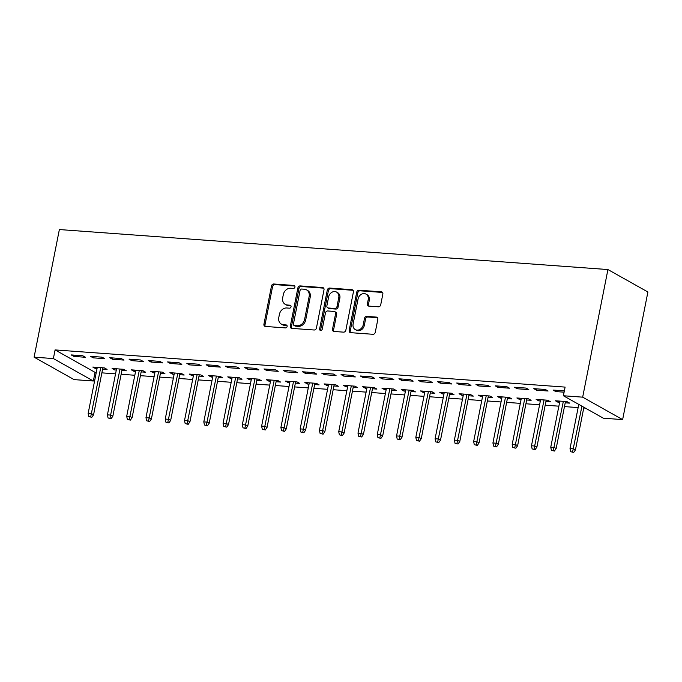 <?xml version="1.0" encoding="UTF-8"?>
<svg xmlns="http://www.w3.org/2000/svg" width="682" height="682" viewBox="0 0 682 682"><rect width="100%" height="100%" fill="white"/><g stroke="black" fill="none" stroke-linecap="round" stroke-linejoin="round"><path stroke-width="1.02" d="M294.939 287.037A1.543 1.287 -60.7 0 0 293.908 285.46L273.806 283.993A2.208 1.841 -60.7 0 0 271.496 285.971L263.934 324.189A2.208 1.841 -60.7 0 0 265.4 326.448L285.502 327.914A1.543 1.287 -60.7 0 0 286.09 324.939L283.49 324.751A7.067 5.899 -60.7 0 1 281.376 324.12A7.067 5.899 -60.7 0 1 278.785 317.522L279.415 314.334A7.067 5.899 -60.7 0 1 286.815 307.983L289.415 308.17A1.543 1.287 -60.7 0 0 290.003 305.204L287.403 305.007A7.067 5.899 -60.7 0 1 285.281 304.377A7.067 5.899 -60.7 0 1 282.689 297.778L283.32 294.59A7.067 5.899 -60.7 0 1 290.72 288.239L293.32 288.426A1.543 1.287 -60.7 0 0 294.939 287.037M378.408 306.798A2.208 1.841 -60.7 0 0 380.718 304.811L382.841 294.095A2.208 1.841 -60.7 0 0 381.366 291.836L359.039 290.208A2.208 1.841 -60.7 0 0 356.729 292.186L349.167 330.403A2.208 1.841 -60.7 0 0 350.633 332.663L372.96 334.291A2.208 1.841 -60.7 0 0 375.271 332.305L377.837 319.355A2.208 1.841 -60.7 0 0 376.362 317.096L366.814 316.397A2.208 1.841 -60.7 0 0 364.495 318.383L363.225 324.803A5.908 4.936 -60.7 0 1 355.271 329.594A5.908 4.936 -60.7 0 1 353.106 324.069L358.084 298.912A5.908 4.936 -60.7 0 1 366.038 294.13A5.908 4.936 -60.7 0 1 368.212 299.645L367.376 303.84A2.208 1.841 -60.7 0 0 368.851 306.107L378.408 306.798M565.097 387.103L55.089 349.917L53.375 358.57L93.349 381.008L74.074 379.61L34.1 357.163L59.368 229.553L607.926 269.552L582.667 397.163L563.392 395.756L565.097 387.103M34.1 357.163L53.375 358.57M324.001 289.807A2.208 1.841 -60.7 0 0 322.526 287.54L300.199 285.911A2.208 1.841 -60.7 0 0 297.889 287.898L290.327 326.115A2.208 1.841 -60.7 0 0 291.794 328.374L314.121 330.003A2.208 1.841 -60.7 0 0 316.431 328.016L324.001 289.807M329.619 288.06L351.946 289.688A2.208 1.841 -60.7 0 1 353.421 291.947L345.851 330.165A2.208 1.841 -60.7 0 1 343.54 332.151L333.984 331.452A2.208 1.841 -60.7 0 1 332.518 329.193L335.587 313.694A2.208 1.841 -60.7 0 0 334.112 311.427L327.769 310.966A2.208 1.841 -60.7 0 0 325.459 312.953L322.262 329.091A1.543 1.287 -60.7 0 1 319.619 328.895L327.309 290.046A2.208 1.841 -60.7 0 1 329.619 288.06L330.702 288.665L353.029 290.293L351.946 289.688M563.392 395.756L603.357 418.202L622.632 419.609L647.9 291.998L607.926 269.552M533.801 388.646L536.504 390.164L548.072 391.008L545.37 389.49L533.801 388.646M565.216 402.815L569.675 403.139L566.972 401.621L555.412 400.777L558.115 402.295L559.615 402.406M495.251 385.833L497.954 387.35L509.522 388.194L506.82 386.677L495.251 385.833M526.666 400.002L531.125 400.325L528.422 398.817L516.862 397.973L519.565 399.49L521.065 399.592M456.701 383.028L459.404 384.546L470.972 385.39L468.27 383.872L456.701 383.028M488.116 397.197L492.575 397.521L489.872 396.003L478.312 395.159L481.015 396.677L482.515 396.788M418.16 380.215L420.854 381.732L432.422 382.576L429.72 381.059L418.16 380.215M449.566 394.384L454.024 394.708L451.322 393.19L439.762 392.346L442.465 393.864L443.965 393.974M379.61 377.402L382.304 378.919L393.872 379.763L391.17 378.246L379.61 377.402M411.016 391.57L415.474 391.894L412.781 390.377L401.212 389.533L403.915 391.05L405.415 391.161M341.06 374.597L343.754 376.106L355.322 376.95L352.62 375.432L341.06 374.597M372.466 388.757L376.924 389.09L374.23 387.572L362.662 386.728L365.364 388.246L366.865 388.356M302.51 371.784L305.204 373.301L316.772 374.145L314.07 372.628L302.51 371.784M333.916 385.952L338.374 386.276L335.68 384.759L324.112 383.915L326.814 385.432L328.315 385.543M263.96 368.971L266.653 370.488L278.222 371.332L275.519 369.815L263.96 368.971M295.366 383.139L299.824 383.463L297.13 381.946L285.562 381.102L288.264 382.619L289.765 382.73M225.41 366.157L228.112 367.675L239.672 368.519L236.969 367.001L225.41 366.157M256.816 380.326L261.274 380.65L258.58 379.141L247.012 378.297L249.714 379.814L251.215 379.917M186.859 363.353L189.562 364.87L201.122 365.714L198.419 364.197L186.859 363.353M218.266 377.521L222.733 377.845L220.03 376.328L208.462 375.484L211.164 377.001L212.665 377.112M148.309 360.539L151.012 362.057L162.572 362.901L159.869 361.383L148.309 360.539M179.716 374.708L184.183 375.032L181.48 373.514L169.912 372.67L172.614 374.188L174.115 374.299M109.759 357.726L112.462 359.243L124.022 360.087L121.319 358.57L109.759 357.726M141.165 371.895L145.633 372.219L142.93 370.701L131.362 369.857L134.064 371.375L135.565 371.485M71.209 354.921L73.912 356.43L85.472 357.274L82.769 355.757L71.209 354.921M102.615 369.081L107.083 369.414L104.38 367.896L92.812 367.052L95.514 368.57L97.014 368.681M55.089 349.917L95.062 372.363L96.273 372.449M101.874 372.858L115.548 373.855M121.149 374.265L134.823 375.262M140.424 375.671L154.098 376.669M159.699 377.078L173.373 378.067M178.974 378.476L192.648 379.473M198.249 379.883L211.923 380.88M217.524 381.289L231.198 382.287M236.79 382.696L250.473 383.693M256.065 384.102L269.748 385.1M275.34 385.509L289.023 386.506M294.615 386.916L308.298 387.905M313.891 388.314L327.573 389.311M333.166 389.72L346.848 390.718M352.441 391.127L366.123 392.124M371.716 392.534L385.398 393.531M390.991 393.94L404.665 394.938M410.266 395.347L423.94 396.344M429.541 396.753L443.215 397.751M448.816 398.152L462.49 399.149M468.091 399.558L481.765 400.556M487.366 400.965L501.04 401.962M506.641 402.371L520.315 403.369M525.916 403.778L539.59 404.776M545.191 405.185L558.865 406.182M564.466 406.591L578.14 407.589M583.741 407.989L585.395 408.117M121.89 370.488L126.358 370.812L123.655 369.303L112.087 368.459L114.789 369.976L116.29 370.079M90.484 356.319L93.187 357.837L104.747 358.681L102.044 357.163L90.484 356.319M160.44 373.301L164.908 373.625L162.205 372.108L150.637 371.264L153.339 372.781L154.84 372.892M129.034 359.133L131.737 360.65L143.297 361.494L140.594 359.977L129.034 359.133M198.991 376.114L203.458 376.438L200.755 374.921L189.187 374.077L191.889 375.594L193.39 375.705M167.584 361.946L170.287 363.463L181.847 364.307L179.144 362.79L167.584 361.946M237.541 378.919L242.008 379.252L239.305 377.734L227.737 376.89L230.439 378.408L231.94 378.519M206.135 364.759L208.837 366.268L220.397 367.112L217.694 365.595L206.135 364.759M276.091 381.732L280.549 382.056L277.855 380.539L266.287 379.695L268.989 381.212L270.49 381.323M244.685 367.564L247.378 369.081L258.947 369.925L256.244 368.408L244.685 367.564M314.641 384.546L319.099 384.87L316.405 383.352L304.837 382.508L307.539 384.026L309.04 384.137M283.235 370.377L285.928 371.895L297.497 372.739L294.795 371.221L283.235 370.377M353.191 387.359L357.649 387.683L354.955 386.165L343.387 385.321L346.089 386.839L347.59 386.95M321.785 373.19L324.479 374.708L336.047 375.552L333.345 374.034L321.785 373.19M391.741 390.164L396.199 390.488L393.505 388.979L381.937 388.135L384.639 389.652L386.14 389.754M360.335 375.995L363.029 377.513L374.597 378.357L371.895 376.839L360.335 375.995M430.291 392.977L434.749 393.301L432.056 391.783L420.487 390.939L423.19 392.457L424.69 392.568M398.885 378.808L401.579 380.326L413.147 381.17L410.445 379.652L398.885 378.808M468.841 395.79L473.299 396.114L470.597 394.597L459.037 393.753L461.74 395.27L463.24 395.381M437.426 381.622L440.129 383.139L451.697 383.983L448.995 382.466L437.426 381.622M507.391 398.595L511.85 398.927L509.147 397.41L497.587 396.566L500.29 398.083L501.79 398.194M475.976 384.435L478.679 385.944L490.247 386.788L487.545 385.27L475.976 384.435M545.941 401.408L550.4 401.732L547.697 400.215L536.137 399.379L538.84 400.888L540.34 400.999M514.526 387.24L517.229 388.757L528.797 389.601L526.095 388.084L514.526 387.24M574.866 402.201L577.569 403.718M564.355 390.871L553.076 390.053L555.779 391.57L564.099 392.176M622.632 419.609L582.667 397.163M95.062 372.363L93.349 381.008M95.514 368.57L95.77 367.266M73.912 356.43L74.168 355.134M114.789 369.976L115.045 368.672M93.187 357.837L93.443 356.541M134.064 371.375L134.32 370.079M112.462 359.243L112.718 357.948M153.339 372.781L153.595 371.485M131.737 360.65L131.993 359.346M172.614 374.188L172.87 372.883M151.012 362.057L151.268 360.752M191.889 375.594L192.145 374.29M170.287 363.463L170.543 362.159M211.164 377.001L211.42 375.697M189.562 364.87L189.818 363.566M230.439 378.408L230.695 377.103M208.837 366.268L209.093 364.972M249.714 379.814L249.97 378.51M228.112 367.675L228.368 366.379M268.989 381.212L269.245 379.917M247.378 369.081L247.643 367.786M288.264 382.619L288.52 381.323M266.653 370.488L266.918 369.184M307.539 384.026L307.795 382.721M285.928 371.895L286.193 370.59M326.814 385.432L327.07 384.128M305.204 373.301L305.468 371.997M346.089 386.839L346.345 385.535M324.479 374.708L324.743 373.404M365.364 388.246L365.62 386.941M343.754 376.106L344.018 374.81M384.639 389.652L384.895 388.348M363.029 377.513L363.293 376.217M403.915 391.05L404.17 389.754M382.304 378.919L382.568 377.623M423.19 392.457L423.445 391.161M401.579 380.326L401.843 379.022M442.465 393.864L442.72 392.568M420.854 381.732L421.118 380.428M461.74 395.27L461.995 393.966M440.129 383.139L440.393 381.835M481.015 396.677L481.27 395.372M459.404 384.546L459.659 383.241M500.29 398.083L500.545 396.779M478.679 385.944L478.934 384.648M519.565 399.49L519.82 398.186M497.954 387.35L498.21 386.055M538.84 400.888L539.095 399.592M517.229 388.757L517.485 387.461M558.115 402.295L558.37 400.999M536.504 390.164L536.76 388.859M555.779 391.57L556.035 390.266M285.281 304.377L286.363 304.99A7.067 5.899 -60.7 0 0 288.477 305.613L287.403 305.007M290.907 305.792L288.477 305.613M281.376 324.12L282.459 324.734A7.067 5.899 -60.7 0 0 284.573 325.357L283.49 324.751M286.994 325.536L284.573 325.357M294.812 286.048L274.889 284.599A2.208 1.841 -60.7 0 0 272.578 286.585L265.008 324.794A2.208 1.841 -60.7 0 0 265.341 326.448M323.669 288.154A2.208 1.841 -60.7 0 0 323.609 288.145L301.282 286.525A2.208 1.841 -60.7 0 0 298.972 288.503L291.402 326.721A2.208 1.841 -60.7 0 0 291.734 328.366M301.691 289.04A1.543 1.287 -60.7 0 0 300.08 290.43L293.43 323.967A1.543 1.287 -60.7 0 0 294.462 325.553L297.207 325.757A7.067 5.899 -60.7 0 0 304.607 319.398L309.151 296.474A7.067 5.899 -60.7 0 0 306.55 289.867A7.067 5.899 -60.7 0 0 304.436 289.236L301.691 289.04M294.002 325.416L295.084 326.022A1.543 1.287 -60.7 0 0 295.545 326.158L294.462 325.553M306.55 289.867L307.633 290.472A7.067 5.899 -60.7 0 1 310.225 297.079L305.689 320.011A7.067 5.899 -60.7 0 1 298.29 326.363L295.545 326.158M334.777 311.631L335.851 312.237A2.208 1.841 -60.7 0 1 336.661 314.3L333.592 329.798A2.208 1.841 -60.7 0 0 333.924 331.443M330.702 288.665A2.208 1.841 -60.7 0 0 328.392 290.651L320.693 329.5A1.543 1.287 -60.7 0 0 320.821 330.48M338.766 297.608A5.908 4.936 -60.7 0 0 336.601 292.092A5.908 4.936 -60.7 0 0 328.647 296.875L326.891 305.732A2.208 1.841 -60.7 0 0 328.357 308L334.7 308.46A2.208 1.841 -60.7 0 0 337.01 306.474L338.766 297.608L339.849 298.213A5.908 4.936 -60.7 0 0 337.684 292.697L336.601 292.092M327.701 307.804L328.784 308.409A2.208 1.841 -60.7 0 0 329.44 308.605L328.357 308M339.849 298.213L338.093 307.079A2.208 1.841 -60.7 0 1 335.783 309.065L329.44 308.605M366.038 294.13L367.121 294.735A5.908 4.936 -60.7 0 1 369.286 300.259L368.459 304.445A2.208 1.841 -60.7 0 0 368.792 306.099M355.271 329.594L356.354 330.199A5.908 4.936 -60.7 0 0 364.307 325.416L363.225 324.803M377.504 317.71A2.208 1.841 -60.7 0 0 377.444 317.701L367.888 317.002A2.208 1.841 -60.7 0 0 365.578 318.988L364.307 325.416M382.508 292.442A2.208 1.841 -60.7 0 0 382.449 292.442L360.122 290.813A2.208 1.841 -60.7 0 0 357.811 292.8L350.241 331.009A2.208 1.841 -60.7 0 0 350.574 332.663M88.796 416.566L91.806 417.307L88.796 416.566L88.149 413.454L91.618 413.71L93.562 414.801L102.871 367.786M90.723 416.702L100.748 367.632M88.149 413.454L97.279 367.376M93.562 414.801L91.806 417.307M108.071 417.972L111.081 418.714L108.071 417.972L107.424 414.861L110.893 415.108L112.837 416.208L122.146 369.192M109.998 418.109L120.023 369.03M107.424 414.861L116.554 368.783M112.837 416.208L111.081 418.714M127.346 419.37L130.356 420.121L127.346 419.37L126.699 416.267L130.168 416.514L132.112 417.606L141.421 370.599M129.273 419.515L139.299 370.437M126.699 416.267L135.829 370.19M132.112 417.606L130.356 420.121M146.621 420.777L149.631 421.527L146.621 420.777L145.974 417.665L149.443 417.921L151.387 419.012L160.696 371.997M148.548 420.922L158.574 371.843M145.974 417.665L155.104 371.588M151.387 419.012L149.631 421.527M165.897 422.184L168.906 422.934L165.897 422.184L165.249 419.072L168.718 419.328L170.662 420.419L179.971 373.404M167.823 422.329L177.849 373.25M165.249 419.072L174.379 372.994M170.662 420.419L168.906 422.934M185.172 423.59L188.181 424.34L185.172 423.59L184.524 420.479L187.993 420.734L189.937 421.826L199.246 374.81M187.098 423.735L197.124 374.657M184.524 420.479L193.654 374.401M189.937 421.826L188.181 424.34M204.447 424.997L207.456 425.747L204.447 424.997L203.799 421.885L207.268 422.141L209.212 423.232L218.521 376.217M206.373 425.133L216.399 376.063M203.799 421.885L212.929 375.808M209.212 423.232L207.456 425.747M223.722 426.403L226.731 427.145L223.722 426.403L223.074 423.292L226.543 423.548L228.487 424.639L237.796 377.623M225.648 426.54L235.665 377.47M223.074 423.292L232.204 377.214M228.487 424.639L226.731 427.145M242.997 427.81L246.006 428.552L242.997 427.81L242.349 424.698L245.818 424.946L247.762 426.045L257.071 379.03M244.923 427.946L254.94 378.868M242.349 424.698L251.47 378.621M247.762 426.045L246.006 428.552M262.272 429.208L265.281 429.958L262.272 429.208L261.624 426.105L265.093 426.352L267.037 427.443L276.346 380.437M264.198 429.353L274.215 380.275M261.624 426.105L270.745 380.027M267.037 427.443L265.281 429.958M281.547 430.615L284.556 431.365L281.547 430.615L280.899 427.503L284.368 427.759L286.312 428.85L295.621 381.835M283.473 430.76L293.49 381.681M280.899 427.503L290.021 381.434M286.312 428.85L284.556 431.365M300.822 432.021L303.831 432.772L300.822 432.021L300.174 428.91L303.643 429.166L305.587 430.257L314.896 383.241M302.748 432.166L312.765 383.088M300.174 428.91L309.296 382.832M305.587 430.257L303.831 432.772M320.097 433.428L323.106 434.178L320.097 433.428L319.449 430.316L322.918 430.572L324.862 431.663L334.171 384.648M322.023 433.573L332.04 384.495M319.449 430.316L328.571 384.239M324.862 431.663L323.106 434.178M339.372 434.835L342.381 435.585L339.372 434.835L338.724 431.723L342.193 431.979L344.137 433.07L353.447 386.055M341.298 434.971L351.315 385.901M338.724 431.723L347.846 385.645M344.137 433.07L342.381 435.585M358.647 436.241L361.656 436.983L358.647 436.241L357.999 433.13L361.469 433.385L363.412 434.477L372.722 387.461M360.573 436.378L370.59 387.308M357.999 433.13L367.121 387.052M363.412 434.477L361.656 436.983M377.922 437.648L380.931 438.39L377.922 437.648L377.274 434.536L380.744 434.784L382.687 435.883L391.997 388.868M379.848 437.784L389.865 388.706M377.274 434.536L386.396 388.459M382.687 435.883L380.931 438.39M397.197 439.055L400.206 439.796L397.197 439.055L396.549 435.943L400.019 436.19L401.962 437.281L411.272 390.275M399.123 439.191L409.14 390.113M396.549 435.943L405.671 389.865M401.962 437.281L400.206 439.796M416.472 440.453L419.481 441.203L416.472 440.453L415.824 437.341L419.294 437.597L421.237 438.688L430.547 391.673M418.398 440.598L428.415 391.519M415.824 437.341L424.946 391.272M421.237 438.688L419.481 441.203M435.747 441.859L438.756 442.609L435.747 441.859L435.099 438.748L438.569 439.003L440.512 440.095L449.822 393.079M437.673 442.004L447.69 392.926M435.099 438.748L444.221 392.67M440.512 440.095L438.756 442.609M455.022 443.266L458.031 444.016L455.022 443.266L454.374 440.154L457.844 440.41L459.787 441.501L469.097 394.486M456.949 443.411L466.965 394.332M454.374 440.154L463.496 394.077M459.787 441.501L458.031 444.016M474.297 444.673L477.306 445.423L474.297 444.673L473.649 441.561L477.119 441.817L479.062 442.908L488.372 395.892M476.224 444.809L486.24 395.739M473.649 441.561L482.771 395.483M479.062 442.908L477.306 445.423M493.572 446.079L496.581 446.821L493.572 446.079L492.924 442.968L496.394 443.223L498.337 444.314L507.647 397.299M495.499 446.216L505.515 397.146M492.924 442.968L502.046 396.89M498.337 444.314L496.581 446.821M512.847 447.486L515.856 448.227L512.847 447.486L512.199 444.374L515.669 444.621L517.612 445.721L526.922 398.706M514.774 447.622L524.79 398.544M512.199 444.374L521.321 398.297M517.612 445.721L515.856 448.227M532.122 448.892L535.131 449.634L532.122 448.892L531.474 445.781L534.944 446.028L536.887 447.119L546.197 400.112M534.049 449.029L544.066 399.95M531.474 445.781L540.596 399.703M536.887 447.119L535.131 449.634M551.397 450.291L554.406 451.041L551.397 450.291L550.749 447.187L554.219 447.435L556.162 448.526L565.472 401.51M553.324 450.435L563.341 401.357M550.749 447.187L559.871 401.11M556.162 448.526L554.406 451.041M570.672 451.697L573.681 452.447L570.672 451.697L570.024 448.586L573.494 448.841L575.438 449.932L583.886 407.265M572.599 451.842L581.942 406.174M570.024 448.586L578.771 404.392M575.438 449.932L573.681 452.447M294.735 285.92L293.908 285.46M286.917 325.408L286.09 324.939M290.822 305.664L290.003 305.204M265.008 324.794L263.934 324.189M272.578 286.585L271.496 285.971M274.889 284.599L273.806 283.993M291.402 326.721L290.327 326.115M298.972 288.503L297.889 287.898M301.282 286.525L300.199 285.911M323.609 288.145L322.526 287.54M298.29 326.363L297.207 325.757M305.689 320.011L304.607 319.398M310.225 297.079L309.151 296.474M333.592 329.798L332.518 329.193M336.661 314.3L335.587 313.694M320.693 329.5L319.619 328.895M328.392 290.651L327.309 290.046M335.783 309.065L334.7 308.46M338.093 307.079L337.01 306.474M368.459 304.445L367.376 303.84M369.286 300.259L368.212 299.645M365.578 318.988L364.495 318.383M367.888 317.002L366.814 316.397M377.444 317.701L376.362 317.096M350.241 331.009L349.167 330.403M357.811 292.8L356.729 292.186M360.122 290.813L359.039 290.208M382.449 292.442L381.366 291.836"/></g></svg>
